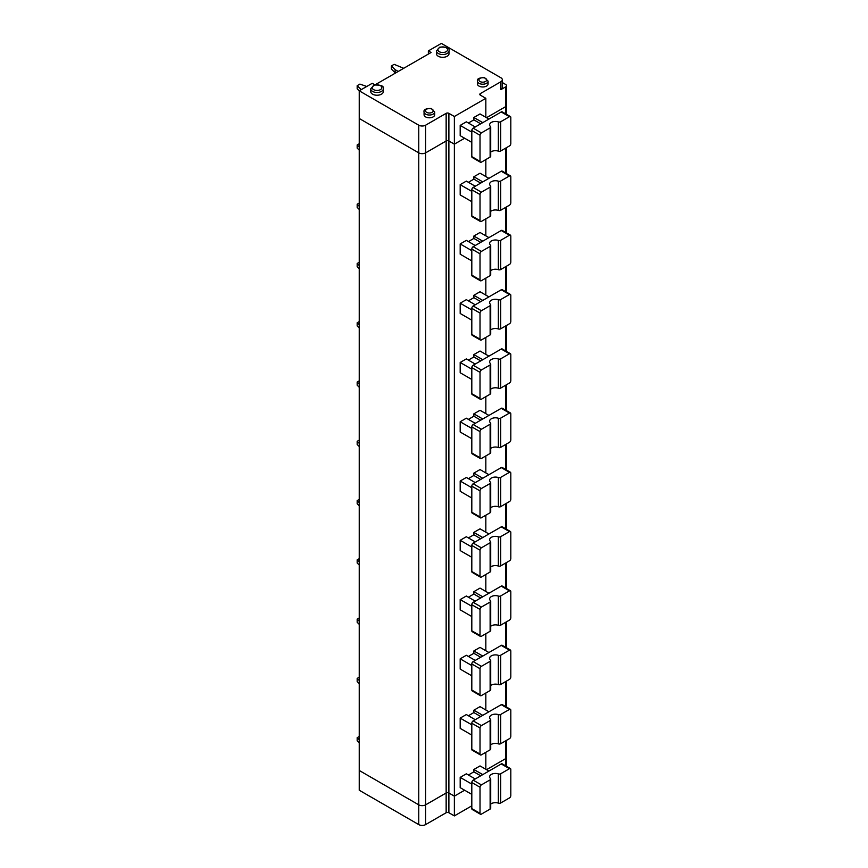 <?xml version="1.0" encoding="UTF-8"?>
<svg xmlns="http://www.w3.org/2000/svg" width="868" height="868" viewBox="0 0 868 868"><rect width="100%" height="100%" fill="white"/><g stroke="black" fill="none" stroke-linecap="round" stroke-linejoin="round"><path stroke-width="1.3" d="M374.878 84.836L372.231 83.306L359.233 90.814L418.767 125.198A4.839 2.799 180 0 0 425.613 125.198L446.152 113.339L446.152 140.996L425.613 152.855L425.613 824.6A4.839 2.799 180 0 1 418.767 824.6L359.233 790.227L359.233 770.469L418.767 804.842L359.233 770.469L359.233 118.482L418.767 152.855L418.767 824.6M446.152 113.339A1.931 1.118 180 0 1 448.886 113.339L454.365 116.496L454.365 144.164L464.63 138.229L454.365 144.164L448.886 140.996A1.931 1.118 180 0 0 446.152 140.996L446.152 792.994L425.613 804.842A4.839 2.799 180 0 1 418.767 804.842A4.839 2.799 180 0 0 425.613 804.842L446.152 792.994A1.931 1.118 180 0 1 448.886 792.994L454.365 796.151L454.365 815.909L448.886 812.741A1.931 1.118 180 0 0 446.152 812.741L425.613 824.6M471.812 805.83L454.365 815.909M454.365 796.151L464.63 790.227L454.365 796.151L454.365 144.164L448.886 140.996L448.886 792.994L454.365 796.151M506.543 766.346L506.543 757.428A2.908 1.682 180 0 1 505.697 758.61L505.697 765.858M486.525 769.677L505.697 758.61L486.525 769.677M366.752 86.475L359.916 84.098L357.171 85.682L357.171 88.84L359.233 90.89M485.841 117.288L485.841 98.323L480.373 95.165L480.373 93.581A1.931 1.118 0 0 0 479.798 94.373A1.931 1.118 0 0 0 480.373 95.165M468.394 123.017L473.863 119.86L480.709 123.809M471.812 142.385L460.181 135.668L460.181 125.393L466.333 121.835L475.241 126.967M502.214 111.863A1.931 1.118 120 0 0 501.248 111.961L473.179 128.16A1.931 1.118 -60 0 0 471.812 130.525L471.812 156.609A1.931 1.118 120 0 0 472.214 157.499L480.427 162.24A1.931 1.118 120 0 0 481.393 162.142L490.127 157.097A1.931 1.118 0 0 0 490.691 156.305L490.691 127.064A1.931 1.118 0 0 0 490.42 126.5A5.805 3.353 0 0 1 489.617 124.797A5.805 3.353 0 0 1 492.547 121.889A5.805 3.353 0 0 1 498.373 121.911A1.931 1.118 0 0 0 500.727 121.737L509.451 116.703A1.931 1.118 120 0 1 510.427 116.605L502.214 111.863M490.691 152.095A5.805 3.353 0 0 1 498.373 151.151A1.931 1.118 0 0 0 500.727 150.978L509.451 145.943A1.931 1.118 120 0 0 510.829 143.567L510.829 117.484A1.931 1.118 120 0 0 510.427 116.605M391.392 65.925L395.135 69.668L395.135 72.825L391.392 69.082L391.392 65.925L394.137 64.34L403.718 68.29M471.812 132.11L460.181 125.393M471.812 156.609L480.026 161.35L480.026 135.267A1.931 1.118 -60 0 1 481.393 132.902L490.127 127.856A1.931 1.118 0 0 0 490.691 127.064M506.543 114.359L506.543 105.44A2.908 1.682 180 0 1 505.697 106.623L486.525 117.69L505.697 106.623L505.697 113.871M448.886 113.339L448.886 140.996A1.931 1.118 180 0 0 446.152 140.996L425.613 152.855A4.839 2.799 180 0 1 418.767 152.855L359.233 118.482L359.233 90.814M488.923 119.068L480.026 113.936L473.863 117.484L482.76 122.627M480.373 93.581L500.901 81.733L500.901 89.632A4.839 2.799 180 0 0 502.322 87.657L502.322 79.748A4.839 2.799 180 0 0 500.901 77.773L441.356 43.4L428.358 50.908L428.358 54.066M375.171 84.771L431.092 52.492L428.358 50.908M454.365 116.496L485.841 98.323M502.322 79.748A4.839 2.799 180 0 1 500.901 81.733M436.43 50.908L436.43 53.675A6.293 3.635 0 0 0 438.275 56.246A6.293 3.635 0 0 0 445.132 57.028A6.293 3.635 0 0 0 449.016 53.675L449.016 50.908C449.874 48.141 446.803 46.872 439.816 47.122L436.43 50.908A6.293 3.635 0 0 0 438.275 53.48A6.293 3.635 0 0 0 445.132 54.261A6.293 3.635 0 0 0 449.016 50.908M477.443 81.136L477.443 83.903A5.327 3.071 0 0 0 478.995 86.073A5.327 3.071 0 0 0 484.8 86.746A5.327 3.071 0 0 0 488.087 83.903L488.087 81.136L484.539 77.653C479.169 77.686 476.792 78.858 477.443 81.136A5.327 3.071 0 0 0 478.995 83.306A5.327 3.071 0 0 0 484.8 83.979A5.327 3.071 0 0 0 488.087 81.136M370.734 88.84L370.734 91.607A6.293 3.635 0 0 0 372.578 94.178A6.293 3.635 0 0 0 379.435 94.959A6.293 3.635 0 0 0 383.32 91.607L383.32 88.84C384.177 86.073 381.106 84.804 374.108 85.053L370.734 88.84A6.293 3.635 0 0 0 372.578 91.411A6.293 3.635 0 0 0 379.435 92.192A6.293 3.635 0 0 0 383.32 88.84M424.061 111.961L424.061 114.728A5.327 3.071 0 0 0 425.613 116.898A5.327 3.071 0 0 0 431.418 117.56A5.327 3.071 0 0 0 434.705 114.728L434.705 111.961L431.157 108.467C425.776 108.511 423.41 109.672 424.061 111.961A5.327 3.071 0 0 0 425.613 114.131A5.327 3.071 0 0 0 431.418 114.793A5.327 3.071 0 0 0 434.705 111.961M500.901 89.632L505.697 86.865L505.697 106.623A2.908 1.682 180 0 0 506.543 105.44L506.543 85.682A2.908 1.682 180 0 1 505.697 86.865M502.322 82.547L505.697 84.5A2.908 1.682 180 0 1 506.543 85.682M357.171 85.682L361.283 89.632M473.863 119.86L473.863 117.484M480.026 161.35A1.931 1.118 120 0 0 480.427 162.24M395.135 69.668L398.238 71.458M359.233 736.487L357.171 737.67L357.171 740.827L359.233 742.889M471.812 808.596L480.026 813.338L480.026 787.254A1.931 1.118 -60 0 1 481.393 784.889L490.127 779.844A1.931 1.118 0 0 0 490.691 779.063A1.931 1.118 0 0 0 490.42 778.487A5.805 3.353 0 0 1 489.617 776.784A5.805 3.353 0 0 1 492.547 773.876A5.805 3.353 0 0 1 498.373 773.898A1.931 1.118 0 0 0 500.727 773.724L509.451 768.69A1.931 1.118 120 0 1 510.427 768.592L502.214 763.851A1.931 1.118 120 0 0 501.248 763.948L473.179 780.148A1.931 1.118 -60 0 0 471.812 782.513L471.812 808.596A1.931 1.118 120 0 0 472.214 809.486L480.427 814.227A1.931 1.118 120 0 0 481.393 814.13L490.127 809.085A1.931 1.118 0 0 0 490.691 808.303L490.691 779.063M357.171 737.67L359.233 739.72M471.812 794.372L460.181 787.656L460.181 777.381L471.812 784.097M471.812 749.323L480.026 754.064L480.026 727.992A1.931 1.118 -60 0 1 481.393 725.615L490.127 720.581A1.931 1.118 0 0 0 490.691 719.789A1.931 1.118 0 0 0 490.42 719.214A5.805 3.353 0 0 1 489.617 717.51A5.805 3.353 0 0 1 492.547 714.603A5.805 3.353 0 0 1 498.373 714.624A1.931 1.118 0 0 0 500.727 714.451L509.451 709.416A1.931 1.118 120 0 1 510.427 709.319L502.214 704.577A1.931 1.118 120 0 0 501.248 704.675L473.179 720.874A1.931 1.118 -60 0 0 471.812 723.25L471.812 749.323A1.931 1.118 120 0 0 472.214 750.212L480.427 754.954A1.931 1.118 120 0 0 481.393 754.856L490.127 749.822A1.931 1.118 0 0 0 490.691 749.03L490.691 719.789M468.394 715.742L473.863 712.574L480.709 716.523M510.427 709.319A1.931 1.118 120 0 1 510.829 710.208L510.829 736.281A1.931 1.118 120 0 1 509.451 738.657L500.727 743.692A1.931 1.118 0 0 1 498.373 743.865A5.805 3.353 0 0 0 490.691 744.82M473.863 712.574L473.863 710.208L482.76 715.34M475.241 719.691L466.333 714.548L460.181 718.107L471.812 724.823M471.812 735.098L460.181 728.382L460.181 718.107M480.026 754.064A1.931 1.118 120 0 0 480.427 754.954M488.923 711.782L480.026 706.65L473.863 710.208M359.233 677.214L357.171 678.396L359.233 680.447M357.171 678.396L357.171 681.554L359.233 683.615M471.812 690.049L480.026 694.791L480.026 668.718A1.931 1.118 -60 0 1 481.393 666.342L490.127 661.308A1.931 1.118 0 0 0 490.691 660.515A1.931 1.118 0 0 0 490.42 659.951A5.805 3.353 0 0 1 489.617 658.248A5.805 3.353 0 0 1 492.547 655.329A5.805 3.353 0 0 1 498.373 655.351A1.931 1.118 0 0 0 500.727 655.188L509.451 650.143A1.931 1.118 120 0 1 510.427 650.045L502.214 645.304A1.931 1.118 120 0 0 501.248 645.401L473.179 661.6A1.931 1.118 -60 0 0 471.812 663.977L471.812 690.049A1.931 1.118 120 0 0 472.214 690.939L480.427 695.68A1.931 1.118 120 0 0 481.393 695.583L490.127 690.548A1.931 1.118 0 0 0 490.691 689.756L490.691 660.515M468.394 656.468L473.863 653.3L480.709 657.26M510.427 650.045A1.931 1.118 120 0 1 510.829 650.935L510.829 677.018A1.931 1.118 120 0 1 509.451 679.384L500.727 684.429A1.931 1.118 0 0 1 498.373 684.592A5.805 3.353 0 0 0 490.691 685.546M473.863 653.3L473.863 650.935L482.76 656.067M475.241 660.418L466.333 655.286L460.181 658.834L471.812 665.55M471.812 675.825L460.181 669.109L460.181 658.834M480.026 694.791A1.931 1.118 120 0 0 480.427 695.68M488.923 652.519L480.026 647.376L473.863 650.935M359.233 617.94L357.171 619.123L359.233 621.184M357.171 619.123L357.171 622.291L359.233 624.342M471.812 630.786L480.026 635.528L480.026 609.445A1.931 1.118 -60 0 1 481.393 607.068L490.127 602.034A1.931 1.118 0 0 0 490.691 601.242A1.931 1.118 0 0 0 490.42 600.678A5.805 3.353 0 0 1 489.617 598.974A5.805 3.353 0 0 1 492.547 596.066A5.805 3.353 0 0 1 498.373 596.088A1.931 1.118 0 0 0 500.727 595.915L509.451 590.869A1.931 1.118 120 0 1 510.427 590.772L502.214 586.03A1.931 1.118 120 0 0 501.248 586.128L473.179 602.327A1.931 1.118 -60 0 0 471.812 604.703L471.812 630.786A1.931 1.118 120 0 0 472.214 631.665L480.427 636.407A1.931 1.118 120 0 0 481.393 636.309L490.127 631.275A1.931 1.118 0 0 0 490.691 630.483L490.691 601.242M468.394 597.195L473.863 594.038L480.709 597.987M510.427 590.772A1.931 1.118 120 0 1 510.829 591.661L510.829 617.745A1.931 1.118 120 0 1 509.451 620.11L500.727 625.155A1.931 1.118 0 0 1 498.373 625.329A5.805 3.353 0 0 0 490.691 626.273M473.863 594.038L473.863 591.661L482.76 596.804M475.241 601.144L466.333 596.012L460.181 599.56L471.812 606.287M471.812 616.551L460.181 609.835L460.181 599.56M480.026 635.528A1.931 1.118 120 0 0 480.427 636.407M488.923 593.245L480.026 588.103L473.863 591.661M359.233 558.666L357.171 559.849L359.233 561.911M357.171 559.849L357.171 563.017L359.233 565.068M471.812 571.513L480.026 576.254L480.026 550.171A1.931 1.118 -60 0 1 481.393 547.806L490.127 542.76A1.931 1.118 0 0 0 490.691 541.968A1.931 1.118 0 0 0 490.42 541.404A5.805 3.353 0 0 1 489.617 539.701A5.805 3.353 0 0 1 492.547 536.793A5.805 3.353 0 0 1 498.373 536.815A1.931 1.118 0 0 0 500.727 536.641L509.451 531.596A1.931 1.118 120 0 1 510.427 531.509L502.214 526.767A1.931 1.118 120 0 0 501.248 526.854L473.179 543.064A1.931 1.118 -60 0 0 471.812 545.429L471.812 571.513A1.931 1.118 120 0 0 472.214 572.392L480.427 577.133A1.931 1.118 120 0 0 481.393 577.046L490.127 572.001A1.931 1.118 0 0 0 490.691 571.209L490.691 541.968M468.394 537.921L473.863 534.764L480.709 538.713M510.427 531.509A1.931 1.118 120 0 1 510.829 532.388L510.829 558.471A1.931 1.118 120 0 1 509.451 560.837L500.727 565.882A1.931 1.118 0 0 1 498.373 566.055A5.805 3.353 0 0 0 490.691 566.999M473.863 534.764L473.863 532.388L482.76 537.531M475.241 541.871L466.333 536.739L460.181 540.297L471.812 547.014M471.812 557.289L460.181 550.572L460.181 540.297M480.026 576.254A1.931 1.118 120 0 0 480.427 577.133M488.923 533.972L480.026 528.84L473.863 532.388M359.233 499.393L357.171 500.586L359.233 502.637M357.171 500.586L357.171 503.744L359.233 505.794M471.812 512.239L480.026 516.981L480.026 490.897A1.931 1.118 -60 0 1 481.393 488.532L490.127 483.487A1.931 1.118 0 0 0 490.691 482.695A1.931 1.118 0 0 0 490.42 482.131A5.805 3.353 0 0 1 489.617 480.427A5.805 3.353 0 0 1 492.547 477.519A5.805 3.353 0 0 1 498.373 477.541A1.931 1.118 0 0 0 500.727 477.367L509.451 472.333A1.931 1.118 120 0 1 510.427 472.235L502.214 467.494A1.931 1.118 120 0 0 501.248 467.592L473.179 483.791A1.931 1.118 -60 0 0 471.812 486.156L471.812 512.239A1.931 1.118 120 0 0 472.214 513.129L480.427 517.87A1.931 1.118 120 0 0 481.393 517.773L490.127 512.728A1.931 1.118 0 0 0 490.691 511.936L490.691 482.695M468.394 478.648L473.863 475.49L480.709 479.44M510.427 472.235A1.931 1.118 120 0 1 510.829 473.114L510.829 499.198A1.931 1.118 120 0 1 509.451 501.574L500.727 506.608A1.931 1.118 0 0 1 498.373 506.782A5.805 3.353 0 0 0 490.691 507.726M473.863 475.49L473.863 473.114L482.76 478.257M475.241 482.597L466.333 477.465L460.181 481.024L471.812 487.74M471.812 498.015L460.181 491.299L460.181 481.024M480.026 516.981A1.931 1.118 120 0 0 480.427 517.87M488.923 474.698L480.026 469.566L473.863 473.114M359.233 440.13L357.171 441.313L359.233 443.364M357.171 441.313L357.171 444.47L359.233 446.521M471.812 452.966L480.026 457.707L480.026 431.624A1.931 1.118 -60 0 1 481.393 429.259L490.127 424.213A1.931 1.118 0 0 0 490.691 423.432A1.931 1.118 0 0 0 490.42 422.857A5.805 3.353 0 0 1 489.617 421.154A5.805 3.353 0 0 1 492.547 418.246A5.805 3.353 0 0 1 498.373 418.267A1.931 1.118 0 0 0 500.727 418.094L509.451 413.059A1.931 1.118 120 0 1 510.427 412.962L502.214 408.22A1.931 1.118 120 0 0 501.248 408.318L473.179 424.517A1.931 1.118 -60 0 0 471.812 426.882L471.812 452.966A1.931 1.118 120 0 0 472.214 453.856L480.427 458.597A1.931 1.118 120 0 0 481.393 458.499L490.127 453.454A1.931 1.118 0 0 0 490.691 452.673L490.691 423.432M468.394 419.374L473.863 416.217L480.709 420.166M510.427 412.962A1.931 1.118 120 0 1 510.829 413.852L510.829 439.924A1.931 1.118 120 0 1 509.451 442.3L500.727 447.335A1.931 1.118 0 0 1 498.373 447.508A5.805 3.353 0 0 0 490.691 448.452M473.863 416.217L473.863 413.852L482.76 418.984M475.241 423.334L466.333 418.192L460.181 421.75L471.812 428.466M471.812 438.741L460.181 432.025L460.181 421.75M480.026 457.707A1.931 1.118 120 0 0 480.427 458.597M488.923 415.425L480.026 410.293L473.863 413.852M359.233 380.857L357.171 382.039L359.233 384.09M357.171 382.039L357.171 385.197L359.233 387.258M471.812 393.692L480.026 398.434L480.026 372.361A1.931 1.118 -60 0 1 481.393 369.985L490.127 364.951A1.931 1.118 0 0 0 490.691 364.159A1.931 1.118 0 0 0 490.42 363.584A5.805 3.353 0 0 1 489.617 361.891A5.805 3.353 0 0 1 492.547 358.972A5.805 3.353 0 0 1 498.373 358.994A1.931 1.118 0 0 0 500.727 358.82L509.451 353.786A1.931 1.118 120 0 1 510.427 353.688L502.214 348.947A1.931 1.118 120 0 0 501.248 349.044L473.179 365.244A1.931 1.118 -60 0 0 471.812 367.62L471.812 393.692A1.931 1.118 120 0 0 472.214 394.582L480.427 399.323A1.931 1.118 120 0 0 481.393 399.226L490.127 394.191A1.931 1.118 0 0 0 490.691 393.399L490.691 364.159M468.394 360.111L473.863 356.943L480.709 360.893M510.427 353.688A1.931 1.118 120 0 1 510.829 354.578L510.829 380.651A1.931 1.118 120 0 1 509.451 383.027L500.727 388.061A1.931 1.118 0 0 1 498.373 388.235A5.805 3.353 0 0 0 490.691 389.189M473.863 356.943L473.863 354.578L482.76 359.71M475.241 364.061L466.333 358.918L460.181 362.477L471.812 369.193M471.812 379.468L460.181 372.752L460.181 362.477M480.026 398.434A1.931 1.118 120 0 0 480.427 399.323M488.923 356.151L480.026 351.019L473.863 354.578M359.233 321.583L357.171 322.766L359.233 324.816M357.171 322.766L357.171 325.923L359.233 327.985M471.812 334.419L480.026 339.16L480.026 313.088A1.931 1.118 -60 0 1 481.393 310.711L490.127 305.677A1.931 1.118 0 0 0 490.691 304.885A1.931 1.118 0 0 0 490.42 304.321A5.805 3.353 0 0 1 489.617 302.617A5.805 3.353 0 0 1 492.547 299.699A5.805 3.353 0 0 1 498.373 299.72A1.931 1.118 0 0 0 500.727 299.558L509.451 294.512A1.931 1.118 120 0 1 510.427 294.415L502.214 289.673A1.931 1.118 120 0 0 501.248 289.771L473.179 305.97A1.931 1.118 -60 0 0 471.812 308.346L471.812 334.419A1.931 1.118 120 0 0 472.214 335.308L480.427 340.05A1.931 1.118 120 0 0 481.393 339.952L490.127 334.918A1.931 1.118 0 0 0 490.691 334.126L490.691 304.885M468.394 300.838L473.863 297.67L480.709 301.63M510.427 294.415A1.931 1.118 120 0 1 510.829 295.304L510.829 321.388A1.931 1.118 120 0 1 509.451 323.753L500.727 328.798A1.931 1.118 0 0 1 498.373 328.961A5.805 3.353 0 0 0 490.691 329.916M473.863 297.67L473.863 295.304L482.76 300.436M475.241 304.787L466.333 299.655L460.181 303.203L471.812 309.919M471.812 320.194L460.181 313.478L460.181 303.203M480.026 339.16A1.931 1.118 120 0 0 480.427 340.05M488.923 296.889L480.026 291.746L473.863 295.304M359.233 262.31L357.171 263.492L359.233 265.554M357.171 263.492L357.171 266.66L359.233 268.711M471.812 275.156L480.026 279.897L480.026 253.814A1.931 1.118 -60 0 1 481.393 251.438L490.127 246.403A1.931 1.118 0 0 0 490.691 245.611A1.931 1.118 0 0 0 490.42 245.047A5.805 3.353 0 0 1 489.617 243.344A5.805 3.353 0 0 1 492.547 240.436A5.805 3.353 0 0 1 498.373 240.458A1.931 1.118 0 0 0 500.727 240.284L509.451 235.239A1.931 1.118 120 0 1 510.427 235.141L502.214 230.4A1.931 1.118 120 0 0 501.248 230.497L473.179 246.696A1.931 1.118 -60 0 0 471.812 249.073L471.812 275.156A1.931 1.118 120 0 0 472.214 276.035L480.427 280.776A1.931 1.118 120 0 0 481.393 280.679L490.127 275.644A1.931 1.118 0 0 0 490.691 274.852L490.691 245.611M468.394 241.564L473.863 238.407L480.709 242.356M510.427 235.141A1.931 1.118 120 0 1 510.829 236.031L510.829 262.114A1.931 1.118 120 0 1 509.451 264.48L500.727 269.525A1.931 1.118 0 0 1 498.373 269.698A5.805 3.353 0 0 0 490.691 270.642M473.863 238.407L473.863 236.031L482.76 241.174M475.241 245.514L466.333 240.382L460.181 243.93L471.812 250.657M471.812 260.921L460.181 254.205L460.181 243.93M480.026 279.897A1.931 1.118 120 0 0 480.427 280.776M488.923 237.615L480.026 232.472L473.863 236.031M359.233 203.036L357.171 204.219L359.233 206.28M357.171 204.219L357.171 207.387L359.233 209.438M471.812 215.882L480.026 220.624L480.026 194.541A1.931 1.118 -60 0 1 481.393 192.175L490.127 187.13A1.931 1.118 0 0 0 490.691 186.338A1.931 1.118 0 0 0 490.42 185.774A5.805 3.353 0 0 1 489.617 184.07A5.805 3.353 0 0 1 492.547 181.162A5.805 3.353 0 0 1 498.373 181.184A1.931 1.118 0 0 0 500.727 181.011L509.451 175.965A1.931 1.118 120 0 1 510.427 175.878L502.214 171.137A1.931 1.118 120 0 0 501.248 171.224L473.179 187.434A1.931 1.118 -60 0 0 471.812 189.799L471.812 215.882A1.931 1.118 120 0 0 472.214 216.761L480.427 221.503A1.931 1.118 120 0 0 481.393 221.416L490.127 216.371A1.931 1.118 0 0 0 490.691 215.579L490.691 186.338M468.394 182.291L473.863 179.133L480.709 183.083M510.427 175.878A1.931 1.118 120 0 1 510.829 176.757L510.829 202.841A1.931 1.118 120 0 1 509.451 205.206L500.727 210.251A1.931 1.118 0 0 1 498.373 210.425A5.805 3.353 0 0 0 490.691 211.369M473.863 179.133L473.863 176.757L482.76 181.9M475.241 186.24L466.333 181.108L460.181 184.667L471.812 191.383M471.812 201.658L460.181 194.942L460.181 184.667M480.026 220.624A1.931 1.118 120 0 0 480.427 221.503M425.613 125.198L425.613 152.855A4.839 2.799 180 0 1 418.767 152.855L418.767 125.198M488.923 178.341L480.026 173.209L473.863 176.757M359.233 143.762L357.171 144.956L359.233 147.007M357.171 144.956L357.171 148.113L359.233 150.164M485.841 159.571L485.841 176.562M485.841 218.844L485.841 235.836M485.841 278.118L485.841 295.109M485.841 337.392L485.841 354.383M485.841 396.654L485.841 413.645M485.841 455.928L485.841 472.919M485.841 515.201L485.841 532.192M485.841 574.475L485.841 591.466M485.841 633.749L485.841 650.74M485.841 693.022L485.841 710.013M485.841 752.285L485.841 769.276M475.241 778.965L466.333 773.822L460.181 777.381M468.394 775.005L473.863 771.847L473.863 769.482L480.026 765.923L488.923 771.055M506.543 740.339L506.543 757.428A2.908 1.682 180 0 1 505.697 758.61L505.697 740.827M446.152 812.741L446.152 792.994A1.931 1.118 180 0 1 448.886 792.994L448.886 812.741M482.76 774.614L473.863 769.482M490.691 804.083A5.805 3.353 0 0 1 498.373 803.139A1.931 1.118 0 0 0 500.727 802.965L509.451 797.931A1.931 1.118 120 0 0 510.829 795.555L510.829 769.482A1.931 1.118 120 0 0 510.427 768.592M480.026 813.338A1.931 1.118 120 0 0 480.427 814.227M473.863 771.847L480.709 775.797M480.026 81.527A3.873 2.235 0 0 0 486.503 80.529A3.873 2.235 0 0 0 481.762 77.794A3.873 2.235 0 0 0 480.026 81.527M501.248 111.961L509.451 116.703M373.598 89.632A4.839 2.799 0 0 0 381.703 88.373A4.839 2.799 0 0 0 375.768 84.956A4.839 2.799 0 0 0 373.598 89.632M481.393 132.902L473.179 128.16M490.127 157.097L490.127 127.856M498.373 151.151L498.373 121.911M500.727 150.978L500.727 121.737M439.306 51.7A4.839 2.799 0 0 0 447.4 50.442A4.839 2.799 0 0 0 441.476 47.024A4.839 2.799 0 0 0 439.306 51.7M426.644 112.352A3.873 2.235 0 0 0 433.121 111.354A3.873 2.235 0 0 0 428.38 108.608A3.873 2.235 0 0 0 426.644 112.352M480.026 135.267L471.812 130.525M480.026 787.254L471.812 782.513M481.393 784.889L473.179 780.148M505.697 148.113L505.697 173.144M505.697 207.387L505.697 232.418M505.697 266.66L505.697 291.681M505.697 325.923L505.697 350.954M505.697 385.197L505.697 410.228M505.697 444.47L505.697 469.501M505.697 503.744L505.697 528.775M505.697 563.017L505.697 588.048M505.697 622.291L505.697 647.311M505.697 681.554L505.697 706.585M501.248 763.948L509.451 768.69M480.026 727.992L471.812 723.25M481.393 725.615L473.179 720.874M498.373 743.865L498.373 714.624M501.248 704.675L509.451 709.416M490.127 749.822L490.127 720.581M500.727 743.692L500.727 714.451M480.026 668.718L471.812 663.977M481.393 666.342L473.179 661.6M498.373 684.592L498.373 655.351M501.248 645.401L509.451 650.143M490.127 690.548L490.127 661.308M500.727 684.429L500.727 655.188M480.026 609.445L471.812 604.703M481.393 607.068L473.179 602.327M498.373 625.329L498.373 596.088M501.248 586.128L509.451 590.869M490.127 631.275L490.127 602.034M500.727 625.155L500.727 595.915M480.026 550.171L471.812 545.429M481.393 547.806L473.179 543.064M498.373 566.055L498.373 536.815M501.248 526.854L509.451 531.596M490.127 572.001L490.127 542.76M500.727 565.882L500.727 536.641M480.026 490.897L471.812 486.156M481.393 488.532L473.179 483.791M498.373 506.782L498.373 477.541M501.248 467.592L509.451 472.333M490.127 512.728L490.127 483.487M500.727 506.608L500.727 477.367M480.026 431.624L471.812 426.882M481.393 429.259L473.179 424.517M498.373 447.508L498.373 418.267M501.248 408.318L509.451 413.059M490.127 453.454L490.127 424.213M500.727 447.335L500.727 418.094M480.026 372.361L471.812 367.62M481.393 369.985L473.179 365.244M498.373 388.235L498.373 358.994M501.248 349.044L509.451 353.786M490.127 394.191L490.127 364.951M500.727 388.061L500.727 358.82M480.026 313.088L471.812 308.346M481.393 310.711L473.179 305.97M498.373 328.961L498.373 299.72M501.248 289.771L509.451 294.512M490.127 334.918L490.127 305.677M500.727 328.798L500.727 299.558M480.026 253.814L471.812 249.073M481.393 251.438L473.179 246.696M498.373 269.698L498.373 240.458M501.248 230.497L509.451 235.239M490.127 275.644L490.127 246.403M500.727 269.525L500.727 240.284M480.026 194.541L471.812 189.799M481.393 192.175L473.179 187.434M498.373 210.425L498.373 181.184M501.248 171.224L509.451 175.965M490.127 216.371L490.127 187.13M500.727 210.251L500.727 181.011M490.127 809.085L490.127 779.844M500.727 802.965L500.727 773.724M498.373 803.139L498.373 773.898M506.543 707.084L506.543 681.065M506.543 647.81L506.543 621.792M506.543 588.537L506.543 562.518M506.543 529.263L506.543 503.256M506.543 469.989L506.543 443.982M506.543 410.716L506.543 384.708M506.543 351.453L506.543 325.435M506.543 292.18L506.543 266.161M506.543 232.906L506.543 206.888M506.543 173.633L506.543 147.625"/></g></svg>
